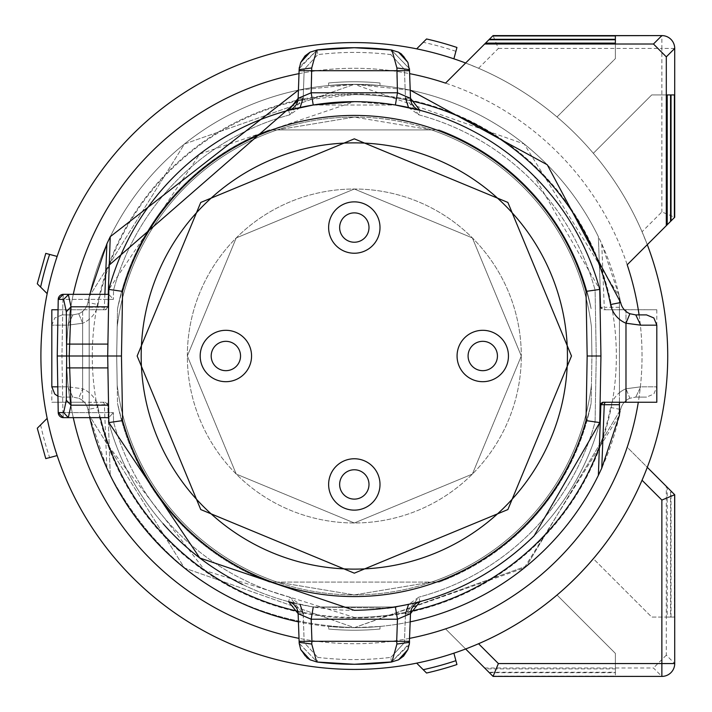 <?xml version="1.0" encoding="UTF-8"?>
<svg xmlns="http://www.w3.org/2000/svg" width="712" height="712" viewBox="0 0 712 712"><rect width="100%" height="100%" fill="white"/><g stroke="black" fill="none" stroke-linecap="round" stroke-linejoin="round"><path stroke-width="0.53" stroke-dasharray="3.56 2.67" d="M339.651 483.938A14.676 14.676 0 0 0 353.802 499.112A14.676 14.676 0 0 0 368.985 484.961A14.676 14.676 0 0 0 354.825 469.778A14.676 14.676 0 0 0 339.651 483.938M328.641 483.555A25.685 25.685 0 0 0 353.419 510.121A25.685 25.685 0 0 0 379.986 485.344A25.685 25.685 0 0 0 355.208 458.777A25.685 25.685 0 0 0 328.641 483.555A25.685 25.685 0 0 0 353.419 510.121A25.685 25.685 0 0 0 379.986 485.344A25.685 25.685 0 0 0 355.208 458.777A25.685 25.685 0 0 0 328.641 483.555M211.197 355.493A14.676 14.676 0 0 0 225.357 370.667A14.676 14.676 0 0 0 240.531 356.516A14.676 14.676 0 0 0 226.38 341.333A14.676 14.676 0 0 0 211.197 355.493M200.197 355.101A25.685 25.685 0 0 0 224.974 381.677A25.685 25.685 0 0 0 251.541 356.899A25.685 25.685 0 0 0 226.763 330.323A25.685 25.685 0 0 0 200.197 355.101A25.685 25.685 0 0 0 224.974 381.677A25.685 25.685 0 0 0 251.541 356.899A25.685 25.685 0 0 0 226.763 330.323A25.685 25.685 0 0 0 200.197 355.101M339.651 227.039A14.676 14.676 0 0 0 353.802 242.222A14.676 14.676 0 0 0 368.985 228.062A14.676 14.676 0 0 0 354.825 212.888A14.676 14.676 0 0 0 339.651 227.039M328.641 226.656A25.685 25.685 0 0 0 353.419 253.223A25.685 25.685 0 0 0 379.986 228.454A25.685 25.685 0 0 0 355.208 201.879A25.685 25.685 0 0 0 328.641 226.656A25.685 25.685 0 0 0 353.419 253.223A25.685 25.685 0 0 0 379.986 228.454A25.685 25.685 0 0 0 355.208 201.879A25.685 25.685 0 0 0 328.641 226.656M468.096 355.493A14.676 14.676 0 0 0 482.247 370.667A14.676 14.676 0 0 0 497.43 356.516A14.676 14.676 0 0 0 483.27 341.333A14.676 14.676 0 0 0 468.096 355.493M457.086 355.101A25.685 25.685 0 0 0 481.864 381.677A25.685 25.685 0 0 0 508.439 356.899A25.685 25.685 0 0 0 483.662 330.323A25.685 25.685 0 0 0 457.086 355.101A25.685 25.685 0 0 0 481.864 381.677A25.685 25.685 0 0 0 508.439 356.899A25.685 25.685 0 0 0 483.662 330.323A25.685 25.685 0 0 0 457.086 355.101M416.671 48.852L416.671 48.852A313.413 313.413 0 0 1 453.891 58.829L453.891 58.829A313.413 313.413 0 0 0 416.671 48.852L426.55 38.973M674.38 617.064L651.711 617.064L593.345 558.706A313.413 313.413 0 0 0 647.288 467.321A313.413 313.413 0 0 1 593.345 558.706A313.413 313.413 0 0 0 647.288 467.321L674.38 494.413L674.38 617.064L651.711 617.064L593.345 558.706A313.413 313.413 0 0 0 642.046 480.244L647.288 467.321A313.413 313.413 0 0 0 354.318 42.587A313.413 313.413 0 0 0 40.904 356A313.413 313.413 0 0 0 557.015 595.036L615.373 653.394L557.015 595.036A313.413 313.413 0 0 1 465.639 648.979A313.413 313.413 0 0 0 557.015 595.036A313.413 313.413 0 0 1 469.537 647.466L478.562 643.737M667.722 356A313.413 313.413 0 0 0 354.318 42.587A313.413 313.413 0 0 0 40.904 356A313.413 313.413 0 0 1 354.318 42.587A313.413 313.413 0 0 1 667.722 356A313.413 313.413 0 0 1 354.318 669.413A313.413 313.413 0 0 1 40.904 356M453.891 58.829L456.935 47.464M455.903 51.317A321.174 321.174 0 0 0 423.222 42.302M456.935 664.536L453.891 653.171A313.413 313.413 0 0 1 416.671 663.148A313.413 313.413 0 0 0 453.891 653.171A313.413 313.413 0 0 1 416.671 663.148L426.55 673.027M37.282 428.232L47.17 418.353A313.413 313.413 0 0 0 57.138 455.573L45.782 458.617M484.658 667.99L653.465 667.99L661.866 676.4A12.843 12.843 135 0 0 674.709 663.557L666.307 655.147L666.307 486.341L627.192 447.225A287.719 287.719 0 0 0 354.318 68.281A287.719 287.719 0 0 0 66.59 356A287.719 287.719 0 0 0 445.543 628.874L485.548 668.888L615.373 668.888L615.373 653.394L557.015 595.036L615.373 653.394L615.373 672.253L488.913 672.253L445.543 628.874M92.284 356A262.034 262.034 0 0 1 354.318 93.966A262.034 262.034 0 0 1 616.343 356A262.034 262.034 0 0 1 354.318 618.034A262.034 262.034 0 0 1 92.284 356A262.034 262.034 0 0 0 354.318 618.034A262.034 262.034 0 0 0 616.343 356A262.034 262.034 0 0 0 354.318 93.966A262.034 262.034 0 0 0 92.284 356M488.913 672.253L485.548 668.888M615.373 672.698L615.373 653.394L615.373 676.062L615.373 672.698L489.367 672.698M465.639 648.979L492.722 676.062L615.373 676.062M492.722 676.062L661.866 676.4M674.38 494.413L674.709 663.557M671.016 617.064L671.016 491.049L647.288 467.321L667.206 487.239L667.206 617.064L670.571 617.064L670.571 490.604L671.016 491.049M670.571 490.604L627.192 447.225M667.206 617.064L670.571 617.064M666.307 486.341L667.206 487.239M40.62 424.904A321.174 321.174 0 0 0 49.626 457.585M615.373 668.888L615.373 672.253M666.307 655.147L653.465 667.99M619.431 307.281L604.257 307.281L601.747 243.833L598.383 236.695L600.848 307.281L603.411 309.756L605.974 309.756A2.572 1.718 -90 0 1 604.257 307.281L600.848 307.281A2.572 2.572 0 0 0 603.411 309.756L656.811 309.756L619.431 309.649L619.431 296.699L619.431 392.704A25.685 25.685 0 0 1 625.981 388.77L640.675 386.83L625.981 388.77A25.685 25.685 0 0 0 610.593 407.46L620.668 409.48A15.415 15.415 0 0 1 629.898 398.266L625.981 388.77L629.898 398.266L635.78 397.1L629.898 398.266A15.415 15.415 0 0 0 620.668 409.48A271.664 271.664 0 0 1 619.431 415.301L619.431 296.699A271.664 271.664 0 0 0 354.318 84.336L184.47 143.975L89.196 296.699L89.196 415.301L89.196 296.699A271.664 271.664 0 0 0 87.968 302.52A271.664 271.664 0 0 1 354.318 84.336A271.664 271.664 0 0 0 328.624 85.556L328.624 82.975A274.236 274.236 0 0 1 380.003 82.975A274.236 274.236 0 0 0 328.624 82.975A274.236 274.236 0 0 1 380.003 82.975A274.236 274.236 0 0 0 328.624 82.975L328.624 85.556A271.664 271.664 0 0 1 354.318 84.336L524.157 143.975L619.431 296.699L619.431 319.296A25.685 25.685 0 0 0 625.981 323.23L640.675 325.17L635.78 314.9M619.431 309.649L619.431 392.704M601.747 243.833L619.431 296.699A271.664 271.664 0 0 1 620.668 302.52A271.664 271.664 0 0 0 619.431 296.699M600.848 307.281L598.383 236.695A271.664 271.664 0 0 0 354.318 84.336A271.664 271.664 0 0 1 380.003 85.556A271.664 271.664 0 0 0 354.318 84.336L380.003 85.547L354.318 84.336L328.624 85.547L354.318 84.336L410.21 90.139L354.318 84.336A271.664 271.664 0 0 0 87.968 302.52A15.415 15.415 0 0 1 78.729 313.734L72.855 314.9L78.729 313.734L82.645 323.23L67.951 325.17L82.645 323.23L82.645 402.244L105.216 402.244L89.196 402.351M354.318 627.664L524.157 568.025L619.431 415.301A271.664 271.664 0 0 1 354.318 627.664L380.003 626.453L354.318 627.664L328.624 626.453L354.318 627.664L526.462 566.156L620.668 409.48L526.462 566.156L354.318 627.664L184.47 568.025L89.196 415.301L184.47 568.025L354.318 627.664A271.664 271.664 0 0 1 328.624 626.444L328.624 629.025A274.236 274.236 0 0 0 380.003 629.025A274.236 274.236 0 0 1 328.624 629.025A274.236 274.236 0 0 0 380.003 629.025A274.236 274.236 0 0 1 328.624 629.025L328.624 626.444A271.664 271.664 0 0 0 354.318 627.664A271.664 271.664 0 0 1 298.426 621.852A271.664 271.664 0 0 0 354.318 627.664C243.967 623.32 162.612 572.537 110.244 475.304L107.779 404.719A2.572 2.572 0 0 0 105.216 402.244L107.779 404.719L110.244 475.304C162.612 572.537 243.967 623.32 354.318 627.664A271.664 271.664 0 0 0 380.003 626.444A271.664 271.664 0 0 1 354.318 627.664A271.664 271.664 0 0 0 410.21 621.852A271.664 271.664 0 0 1 354.318 627.664M605.974 309.756L624.291 309.756M380.003 85.556L380.003 82.975L380.003 85.556M102.661 402.244A2.572 1.718 90 0 1 104.37 404.719L106.889 468.167L89.196 415.301L89.196 296.699L89.196 415.301A271.664 271.664 0 0 1 87.968 409.48A271.664 271.664 0 0 0 89.739 417.65A271.664 271.664 0 0 1 87.968 409.48A15.415 15.415 0 0 0 78.729 398.266L72.855 397.1L78.729 398.266L82.645 388.77L67.951 386.83L82.645 388.77L82.645 309.756L105.216 309.756L89.196 309.649M106.889 468.167L110.244 475.304M380.003 626.453L380.003 629.025L380.003 626.453M635.78 397.1L640.675 386.83L656.811 386.83L640.675 386.83L635.78 397.1L646.532 397.1L635.78 397.1M591.432 326.772A238.912 238.912 0 0 0 117.195 326.772L116.688 356L117.195 385.228A238.912 238.912 0 0 0 591.432 385.228L591.939 356L591.432 326.772L591.939 356L591.432 385.228A238.912 238.912 0 0 1 431.597 582.069L354.318 594.912L277.03 582.069A238.912 238.912 0 0 1 117.195 385.228L116.688 356L117.195 385.228A238.912 238.912 0 0 0 277.03 582.069L269.421 582.069C187.995 548.649 137.363 489.064 117.516 403.303A241.484 241.484 0 0 0 269.421 582.069A241.484 241.484 0 0 1 117.516 403.303L116.688 356L117.195 326.772A238.912 238.912 0 0 1 277.03 129.931L269.421 129.931C187.995 163.351 137.363 222.936 117.516 308.697L116.688 356L117.516 308.697A241.484 241.484 0 0 1 269.421 129.931A241.484 241.484 0 0 0 117.516 308.697A241.484 241.484 0 0 1 269.421 129.931L431.597 129.931A238.912 238.912 0 0 1 591.432 326.772A238.912 238.912 0 0 0 431.597 129.931L354.318 117.088L277.03 129.931L431.597 129.931L354.318 117.088A238.912 238.912 0 0 1 591.432 326.772L591.939 356L591.432 326.772M89.196 404.719L107.779 404.719L105.216 402.244M89.739 294.341L89.196 296.699A271.664 271.664 0 0 0 87.968 302.52A15.415 15.415 0 0 1 78.729 313.734L82.645 323.23L82.645 402.244L51.825 402.244L84.336 402.244M72.855 314.9L67.951 325.17L51.825 325.17L67.951 325.17L72.855 314.9L62.095 314.9L72.855 314.9M591.432 385.228L591.12 403.303L591.432 385.228A238.912 238.912 0 0 1 117.195 385.228L117.516 403.303A241.484 241.484 0 0 0 269.421 582.069L439.206 582.069C520.632 548.649 571.264 489.064 591.12 403.303C571.273 489.055 520.641 548.641 439.206 582.069A241.484 241.484 0 0 0 591.12 403.303A241.484 241.484 0 0 1 439.206 582.069L431.597 582.069A238.912 238.912 0 0 0 591.432 385.228M591.12 308.697C571.273 222.945 520.641 163.36 439.206 129.931L277.03 129.931A238.912 238.912 0 0 0 117.195 326.772A238.912 238.912 0 0 1 354.318 117.088L277.03 129.931L439.206 129.931A241.484 241.484 0 0 1 591.12 308.697C571.264 222.936 520.632 163.351 439.206 129.931A241.484 241.484 0 0 1 591.12 308.697M408.519 107.521L418.798 114.837L405.448 98.087L404.434 69.393L409.489 69.651L410.495 98.345L405.448 98.087L404.434 69.393L390.861 54.628L404.434 69.393L409.489 69.651L409.436 68.717L410.495 98.345A12.843 12.843 0 0 0 420.009 110.307A254.326 254.326 0 0 1 599.771 289.419L534.151 176.167C484.062 127.528 424.121 102.697 354.318 101.674L199.805 153.997L108.856 289.419A254.326 254.326 0 0 1 288.618 110.307A12.843 12.843 0 0 0 298.132 98.345L303.187 98.087L304.193 69.393L317.766 54.628L304.193 69.393L299.138 69.651L299.2 68.601L317.205 49.965A308.269 308.269 0 0 1 391.422 49.965L409.436 68.717M300.108 107.521L289.828 114.837L303.187 98.087L304.193 69.393L299.138 69.651L298.132 98.345L288.618 110.307A254.326 254.326 0 0 0 108.856 289.419L108.776 294.359L63.368 294.35L108.776 294.35L113.386 299.378L62.923 299.396L61.935 356L62.923 412.604L113.386 412.622L113.555 421.967L113.386 412.622L58.233 412.604L57.245 356L58.233 412.604L62.923 412.604L61.935 356L57.245 356L58.233 299.396L62.923 299.396L63.368 294.35A5.135 5.135 0 0 0 58.233 299.396L57.245 356L66.661 356L66.305 400.215L63.635 412.604L58.233 412.604L57.245 356L61.935 356L62.923 299.396L113.386 299.378L108.776 294.341L108.553 306.81L108.856 289.419L107.699 356L108.856 422.581L113.555 421.967L108.856 422.581A254.326 254.326 0 0 0 174.476 535.833A254.326 254.326 0 0 1 108.856 422.581L122.589 420.605L121.467 356L122.589 291.395A240.558 240.558 0 0 1 586.038 291.395L599.771 289.419A254.326 254.326 0 0 0 420.009 110.307L410.495 98.345L409.525 70.702L396.691 70.702L396.904 67.96L409.489 69.651L409.462 69.011L409.489 69.642M108.856 289.419L113.555 290.033L113.386 299.378L113.555 290.033L108.856 289.419L122.589 291.395M396.904 644.04L396.691 641.298L311.936 641.298L311.723 644.04L316.671 661.929L354.318 664.278L391.956 661.92L396.904 644.04L409.489 642.349L409.445 642.981L410.495 613.655L409.489 642.357L404.434 642.607L390.861 657.372L404.434 642.607L405.448 613.913L404.434 642.607L409.489 642.349L409.427 643.399L391.422 662.035A308.269 308.269 0 0 1 317.205 662.035L299.191 643.283L299.138 642.349L304.193 642.607L299.138 642.349L298.132 613.655A12.843 12.843 0 0 0 288.618 601.693L298.132 613.655L303.187 613.913L304.193 642.607L317.766 657.372L304.193 642.607L303.187 613.913L289.828 597.163L300.108 604.488M242.472 584.41A254.326 254.326 0 0 0 288.618 601.693A254.326 254.326 0 0 1 174.476 535.833A254.326 254.326 0 0 0 599.771 422.581A254.326 254.326 0 0 1 420.009 601.693L395.391 606.989L397.465 619.217L410.495 613.655L420.009 601.693A12.843 12.843 0 0 0 410.495 613.655L405.448 613.913L418.798 597.163L408.519 604.479M595.081 421.967L596.247 356L595.081 290.033L599.771 289.419L595.081 290.033L596.247 356L595.081 421.967L599.771 422.581L595.081 421.967A249.636 249.636 0 0 1 418.798 597.163A249.636 249.636 0 0 0 595.081 421.967M108.856 422.581L108.776 417.65L113.386 412.622L108.776 417.659L107.904 367.908L108.856 422.581A254.326 254.326 0 0 0 163.146 523.738M63.368 417.659L58.233 412.604A5.135 5.135 0 0 0 63.368 417.659L108.776 417.659L63.368 417.659L62.923 412.604L63.368 417.65L108.776 417.641M122.589 420.605A240.558 240.558 0 0 0 586.038 420.605L599.771 422.581L600.937 356L596.247 356L600.937 356L599.771 289.419M418.861 110.004L420.009 110.307L418.798 114.837A249.636 249.636 0 0 1 595.081 290.033A249.636 249.636 0 0 0 418.798 114.837L420.009 110.307L395.391 105.011L397.465 92.782L311.171 92.782L313.244 105.011L288.618 110.307L289.828 114.837A249.636 249.636 0 0 0 113.555 290.033A249.636 249.636 0 0 1 289.828 114.837L288.618 110.307L289.624 110.04M396.904 67.96L391.965 50.08L391.422 49.965L398.542 52.181L407.887 62.425L409.462 69.011M409.427 68.601L391.422 49.965L354.318 47.731L316.671 50.08L311.723 67.96L311.936 70.702L396.691 70.702L397.465 92.782L410.495 98.345L405.448 98.087M299.102 70.702L311.936 70.702L311.171 92.782L298.132 98.345L299.173 69.011L300.74 62.398L310.094 52.19L317.205 49.965L299.36 67.266M68.788 417.659L68.316 417.632L70.995 405.19L69.233 356L107.699 356L108.553 306.819L107.699 356L121.467 356M289.766 601.996L288.618 601.693L289.828 597.163A249.636 249.636 0 0 1 113.555 421.967A249.636 249.636 0 0 0 289.828 597.163L288.618 601.693L313.244 606.989L311.171 619.217L397.465 619.217L396.691 641.298L409.525 641.298L410.495 613.655L405.448 613.913M288.618 601.693L298.132 613.655L299.138 642.349L298.132 613.655L311.171 619.217L311.936 641.298L299.102 641.298M299.2 643.399L317.205 662.035L310.085 659.819L300.74 649.575L299.191 643.283M409.462 642.989L407.887 649.611L398.542 659.81L391.422 662.035L409.267 644.725M599.771 422.581L600.937 356L599.771 422.581A254.326 254.326 0 0 1 420.009 601.693L418.798 597.163L420.009 601.693L419.012 601.96M313.244 105.011L395.391 105.011L354.318 101.683L395.391 105.011L313.244 105.011M303.187 98.087L298.132 98.345L299.138 69.651L311.723 67.96M66.866 344.092L69.429 344.092L70.995 306.819L66.305 311.785L66.661 356L69.233 356L69.429 344.092L107.904 344.092M63.368 294.341L62.923 299.396L58.233 299.396L63.635 299.396L68.788 294.35M57.245 356L58.233 299.396L63.368 294.35M68.316 417.632L63.635 412.604M313.244 606.989L387.417 608.164L313.244 606.989L395.391 606.989L313.244 606.989L294.875 603.287M311.723 644.04L299.138 642.349L299.182 642.989M586.038 291.395L587.169 356L600.937 356M587.169 356L586.038 420.605M137.149 356L200.757 509.561L354.318 573.169L507.878 509.561L571.487 356L507.878 202.439L354.318 138.831L200.757 202.439L137.149 356M108.553 405.19L70.995 405.19L66.305 400.215M567.446 356A213.137 213.137 0 0 1 354.318 569.137A213.137 213.137 0 0 1 141.181 356A213.137 213.137 0 0 1 354.318 142.872A213.137 213.137 0 0 1 567.446 356M187.336 356A166.982 166.982 0 0 1 354.318 189.018A166.982 166.982 0 0 1 521.3 356A166.982 166.982 0 0 0 354.318 189.018A166.982 166.982 0 0 0 187.336 356L236.242 474.076L354.318 522.982L472.385 474.076L521.3 356L472.385 474.076L354.318 522.982L236.242 474.076L187.336 356A166.982 166.982 0 0 0 354.318 522.982A166.982 166.982 0 0 0 521.3 356A166.982 166.982 0 0 1 354.318 522.982A166.982 166.982 0 0 1 187.336 356L236.242 237.924L354.318 189.018L472.385 237.924L521.3 356L472.385 237.924L354.318 189.018L236.242 237.924L187.336 356M379.986 226.656A25.685 25.685 0 0 1 355.208 253.223A25.685 25.685 0 0 1 328.641 228.445A25.685 25.685 0 0 1 353.419 201.879A25.685 25.685 0 0 1 379.986 226.656M251.541 355.101A25.685 25.685 0 0 1 226.763 381.677A25.685 25.685 0 0 1 200.197 356.899A25.685 25.685 0 0 1 224.974 330.323A25.685 25.685 0 0 1 251.541 355.101M379.986 483.546A25.685 25.685 0 0 1 355.208 510.121A25.685 25.685 0 0 1 328.641 485.344A25.685 25.685 0 0 1 353.419 458.777A25.685 25.685 0 0 1 379.986 483.546M508.439 355.101A25.685 25.685 0 0 1 483.662 381.677A25.685 25.685 0 0 1 457.086 356.899A25.685 25.685 0 0 1 481.864 330.323A25.685 25.685 0 0 1 508.439 355.101M478.562 68.263L498.382 48.443L493.06 35.6L465.639 63.021A313.413 313.413 0 0 1 557.015 116.964L615.373 58.606L557.015 116.964A313.413 313.413 0 0 0 465.639 63.021A313.413 313.413 0 0 1 557.015 116.964A313.413 313.413 0 0 0 465.639 63.021L478.562 68.263A313.413 313.413 0 0 1 642.046 231.756L647.288 244.679L674.718 217.249L661.866 211.936L642.046 231.756M593.345 153.294A313.413 313.413 0 0 1 647.288 244.679L671.016 220.951L647.288 244.679A313.413 313.413 0 0 0 593.345 153.294A313.413 313.413 0 0 1 647.288 244.679A313.413 313.413 0 0 0 593.345 153.294L651.711 94.936L593.345 153.294L651.711 94.936L671.016 94.936L651.711 94.936L667.206 94.936L651.711 94.936L593.345 153.294M57.138 256.427A313.413 313.413 0 0 0 47.17 293.647A313.413 313.413 0 0 1 57.138 256.427L45.782 253.383M639.082 314.9A287.719 287.719 0 0 1 638.299 402.244M409.631 638.352A287.719 287.719 0 0 1 298.995 638.352M73.274 417.65A287.719 287.719 0 0 1 73.274 294.341M298.995 73.648A287.719 287.719 0 0 1 409.631 73.648M465.639 63.021L445.543 83.126M615.373 43.112L615.373 58.606L557.015 116.964L615.373 58.606L615.373 43.112M615.373 39.302L615.373 58.606L615.373 39.302M627.192 264.775L647.288 244.679M47.17 293.647L37.282 283.768M619.431 402.351L619.431 319.296M89.196 296.699L184.47 143.975L354.318 84.336L298.426 90.157L354.318 84.336A271.664 271.664 0 0 1 598.383 236.695M629.898 313.734L625.981 323.23L625.981 402.244L624.086 402.244M603.411 402.244L624.291 402.244M600.848 404.719L599.37 446.949M380.003 626.444L380.003 629.025L380.003 626.444M328.624 85.547L328.624 82.975L328.624 85.547M380.003 85.547L380.003 82.975L380.003 85.547M656.811 402.244L625.981 402.244M102.661 309.756A2.572 1.718 90 0 0 104.37 307.281L107.779 307.281L108.233 294.341M105.216 309.756L107.779 307.281A2.572 2.572 0 0 1 105.216 309.756L107.779 307.281L109.256 265.051M89.196 307.281L104.37 307.281L104.886 294.341M51.825 309.756L84.336 309.756M89.196 409.231L87.968 409.48A15.415 15.415 0 0 0 78.729 398.266L82.645 388.77A25.685 25.685 0 0 1 98.042 407.46L87.968 409.48A15.415 15.415 0 0 0 78.729 398.266A15.415 15.415 0 0 1 87.968 409.48A271.664 271.664 0 0 0 89.196 415.301M57.779 386.83L67.951 386.83L72.855 397.1L62.095 397.1L72.855 397.1L67.951 386.83L51.825 386.83M89.196 392.695A25.685 25.685 0 0 0 82.645 388.77L82.645 309.756L58.046 309.756M431.597 582.069L354.318 594.912L277.03 582.069L431.597 582.069M298.132 613.655L303.187 613.913M68.788 294.341L108.776 294.341M412.551 603.571L397.002 606.713M317.205 49.965L317.766 54.628A303.579 303.579 0 0 1 390.861 54.628L391.422 49.965L390.861 54.628A303.579 303.579 0 0 0 317.766 54.628L317.205 49.965L316.618 50.089L317.205 49.965M391.422 662.035L390.861 657.372A303.579 303.579 0 0 1 317.766 657.372L317.205 662.035L317.766 657.372A303.579 303.579 0 0 0 390.861 657.372L391.422 662.035L392.009 661.911L391.422 662.035M619.431 415.301A271.664 271.664 0 0 0 620.668 409.48L619.431 409.231M625.981 309.756L625.981 388.77L625.981 309.756M599.37 265.051A261.393 261.393 0 0 0 98.042 304.54L87.968 302.52A15.415 15.415 0 0 1 78.729 313.734A15.415 15.415 0 0 0 87.968 302.52L89.196 302.769M410.815 611.207A261.393 261.393 0 0 1 354.318 617.393A261.393 261.393 0 0 0 610.593 407.46M629.898 398.266A15.415 15.415 0 0 0 620.668 409.48M89.196 319.305A25.685 25.685 0 0 1 82.645 323.23A25.685 25.685 0 0 0 98.042 304.54M297.812 611.207A261.393 261.393 0 0 0 354.318 617.393L205.065 570.588L109.256 446.949M68.316 294.368L70.995 306.819L108.553 306.819M63.635 299.396L66.305 311.785M107.904 367.908L66.866 367.908M498.382 48.443L661.866 48.443L661.866 211.936M674.718 48.443L661.866 48.443L661.866 35.6M619.431 302.769L620.668 302.52M297.812 100.793L354.318 94.607A261.393 261.393 0 0 1 410.815 100.793M656.811 325.17L640.675 325.17M100.303 417.65A261.393 261.393 0 0 1 98.042 407.46M656.811 309.756L656.811 386.83L653.856 394.039L646.532 397.1M62.095 314.9L54.771 317.961L51.825 325.17L51.825 402.244M420.009 110.307L410.495 98.345M298.132 98.345L288.734 110.271M409.489 642.349L409.427 643.399M410.495 613.655L419.947 601.711M398.542 52.181L403.615 55.919L407.887 62.425M300.758 62.398L307.166 54.032L310.085 52.181M310.085 659.819L305.012 656.081L300.74 649.575M407.878 649.602L401.461 657.968L398.542 659.819M57.939 396.228L62.095 397.1"/><path stroke-width="1.07" d="M416.671 48.852L426.55 38.973A325.153 325.153 0 0 1 456.935 47.464L453.891 58.829M455.903 660.683L453.891 653.171A313.413 313.413 0 0 0 667.722 356L667.722 356A313.413 313.413 0 0 1 354.318 669.413A313.413 313.413 0 0 1 40.904 356L40.904 356A313.413 313.413 0 0 0 416.671 663.148L426.55 673.027A325.153 325.153 0 0 0 456.935 664.536L455.903 660.683A321.174 321.174 0 0 1 423.222 669.698M465.639 648.979A313.413 313.413 0 0 0 469.537 647.466L465.639 648.979L493.06 676.4L661.866 676.4A12.843 12.843 0 0 0 674.718 663.557L661.866 663.557L661.866 500.064L642.046 480.244A313.413 313.413 0 0 0 647.288 467.321L674.718 494.751L661.866 500.064M493.06 676.4L498.382 663.557L478.562 643.737A313.413 313.413 0 0 0 642.046 480.244M47.17 418.353A313.413 313.413 0 0 0 57.138 455.573L45.782 458.617L37.282 428.232L47.17 418.353M674.718 494.751L674.718 663.557M339.651 228.062A14.676 14.676 0 0 1 353.802 212.888A14.676 14.676 0 0 1 368.985 227.039A14.676 14.676 0 0 1 354.825 242.222A14.676 14.676 0 0 1 339.651 228.062M328.641 228.445A25.685 25.685 0 0 1 353.419 201.879A25.685 25.685 0 0 1 379.986 226.656A25.685 25.685 0 0 1 355.208 253.223A25.685 25.685 0 0 1 328.641 228.445M211.197 356.507A14.676 14.676 0 0 1 225.357 341.333A14.676 14.676 0 0 1 240.531 355.484A14.676 14.676 0 0 1 226.38 370.667A14.676 14.676 0 0 1 211.197 356.507M200.197 356.899A25.685 25.685 0 0 1 224.974 330.323A25.685 25.685 0 0 1 251.541 355.101A25.685 25.685 0 0 1 226.763 381.677A25.685 25.685 0 0 1 200.197 356.899M339.651 484.961A14.676 14.676 0 0 1 353.802 469.778A14.676 14.676 0 0 1 368.985 483.938A14.676 14.676 0 0 1 354.825 499.112A14.676 14.676 0 0 1 339.651 484.961M328.641 485.344A25.685 25.685 0 0 1 353.419 458.777A25.685 25.685 0 0 1 379.986 483.546A25.685 25.685 0 0 1 355.208 510.121A25.685 25.685 0 0 1 328.641 485.344M468.096 356.507A14.676 14.676 0 0 1 482.247 341.333A14.676 14.676 0 0 1 497.43 355.484A14.676 14.676 0 0 1 483.27 370.667A14.676 14.676 0 0 1 468.096 356.507M457.086 356.899A25.685 25.685 0 0 1 481.864 330.323A25.685 25.685 0 0 1 508.439 355.101A25.685 25.685 0 0 1 483.662 381.677A25.685 25.685 0 0 1 457.086 356.899M40.904 356A313.413 313.413 0 0 1 465.639 63.021M647.288 244.679A313.413 313.413 0 0 1 667.722 356M638.299 402.244A287.719 287.719 0 0 1 409.631 638.352M298.995 638.352A287.719 287.719 0 0 1 73.274 417.65M73.274 294.341A287.719 287.719 0 0 1 298.995 73.648M409.631 73.648A287.719 287.719 0 0 1 445.543 83.126L485.548 43.112L615.373 43.112L615.373 39.747L615.373 43.112M615.373 39.747L488.913 39.747L485.548 43.112M488.913 39.747L492.722 35.938L615.373 35.938L615.373 39.302L489.367 39.302M492.722 35.938L661.866 35.6A12.843 12.843 45 0 1 674.709 48.443L666.307 56.853L666.307 225.66L667.206 224.761L667.206 94.936L670.571 94.936L670.571 221.396L674.709 217.249L674.718 48.443A12.843 12.843 0 0 0 661.866 35.6L493.06 35.6M674.38 217.587L674.38 94.936L671.016 94.936L671.016 220.951M670.571 221.396L667.206 224.761M666.307 225.66L627.192 264.775A287.719 287.719 0 0 1 639.082 314.9M47.17 293.647L37.282 283.768L45.782 253.383L57.138 256.427M40.62 287.096A321.174 321.174 0 0 1 49.626 254.415M484.658 44.011L653.465 44.011L661.866 35.6M615.373 35.938L615.373 39.302M667.206 94.936L670.571 94.936M674.38 94.936L671.016 94.936M666.307 56.853L653.465 44.011M624.291 402.244L619.431 402.351L619.431 415.301L601.747 468.167L598.383 475.304L599.37 446.949L598.383 475.304A271.664 271.664 0 0 1 410.21 621.852A271.664 271.664 0 0 0 598.383 475.304M620.668 302.52A15.415 15.415 0 0 0 629.898 313.734L635.78 314.9L629.898 313.734L625.981 323.23A25.685 25.685 0 0 1 610.593 304.54L620.668 302.52L547.279 164.775L410.21 90.139L547.279 164.775L620.668 302.52A15.415 15.415 0 0 0 629.898 313.734A15.415 15.415 0 0 1 620.668 302.52M605.974 402.244A2.572 1.718 -90 0 0 604.257 404.719L601.747 468.167M619.431 404.719L600.848 404.719L599.37 446.949A261.393 261.393 0 0 1 410.815 611.207M104.886 294.341L106.889 243.833L89.739 294.341M106.889 243.833L110.244 236.695L109.256 265.051L110.244 236.695L298.426 90.157L110.244 236.695M625.981 402.244L656.811 402.244L656.811 325.17L653.856 317.961L646.532 314.9L635.78 314.9L640.675 325.17L625.981 323.23L625.981 402.244L603.411 402.244L600.848 404.719A2.572 2.572 0 0 1 603.411 402.244M298.426 621.852A271.664 271.664 0 0 1 89.739 417.65A271.664 271.664 0 0 0 298.426 621.852M108.233 294.341L109.256 265.051L297.812 100.793M635.78 314.9L646.532 314.9M58.046 309.756L51.825 309.756L51.825 386.83L57.779 386.83M408.519 604.479L405.448 613.913M300.108 604.488L303.187 613.913M303.187 98.087L300.108 107.521M405.448 98.087L408.519 107.521M409.267 644.725L410.495 613.655L419.947 601.711L410.495 613.655A12.843 12.843 0 0 1 420.009 601.693L412.551 603.571M313.244 606.989L311.171 619.217L298.132 613.655L288.618 601.693A12.843 12.843 0 0 1 298.132 613.655L299.2 643.399L300.74 649.602L310.094 659.81L316.671 661.92L311.723 644.04L311.936 641.298L396.691 641.298L396.904 644.04L391.965 661.92L354.318 664.269L317.205 662.035A308.269 308.269 0 0 0 391.422 662.035L398.542 659.819L407.887 649.575L409.436 643.283M163.146 523.738A254.326 254.326 0 0 0 242.472 584.41M108.856 289.419L122.589 291.395L121.467 356L107.699 356L108.856 289.419A254.326 254.326 0 0 1 599.771 289.419L600.937 356L599.771 422.581L534.151 535.833C484.062 584.472 424.121 609.303 354.318 610.326L199.805 558.003L108.856 422.581L107.699 356L69.233 356L70.995 405.181L68.316 417.632L63.635 412.604L58.233 412.604L57.245 356L58.233 299.396A5.135 5.135 0 0 1 63.368 294.341L108.776 294.341M288.618 110.307L298.132 98.345A12.843 12.843 0 0 1 288.618 110.307L313.244 105.011L311.171 92.782L397.465 92.782L410.495 98.345L419.964 110.289L410.495 98.345L409.525 70.702L299.102 70.702L299.191 68.717L299.138 69.651L299.173 69.011L299.138 69.642L311.723 67.96L316.671 50.071L317.205 49.965L310.085 52.181L300.74 62.425L299.173 69.011M299.36 67.266L299.191 68.717M354.318 47.722A308.269 308.269 0 0 0 317.205 49.965L354.318 47.722L391.422 49.965A308.269 308.269 0 0 0 354.318 47.722M396.904 67.96L409.489 69.651L409.427 68.601L409.525 70.702L407.887 62.389L398.542 52.19L391.422 49.965L391.956 50.08L396.904 67.96L397.465 92.782L395.391 105.011L420.009 110.307A12.843 12.843 0 0 1 410.495 98.345M294.875 603.287L288.618 601.693L298.132 613.655M397.002 606.713L395.391 606.989L397.465 619.217L311.171 619.217L311.936 641.298L299.102 641.298M410.495 613.655L397.465 619.217L396.691 641.298L409.525 641.298L409.489 642.349L396.904 644.04M108.776 417.65L63.368 417.65A5.135 5.135 0 0 1 58.233 412.604L63.368 417.65M63.368 294.341L68.788 294.341L63.635 299.396L58.233 299.396L63.368 294.341M311.723 67.96L311.171 92.782L298.132 98.345L299.102 70.702M108.856 422.581L122.589 420.605A240.558 240.558 0 0 0 586.038 420.605L599.771 422.581M387.417 608.164L395.391 606.989L387.417 608.164M299.182 642.981L299.138 642.357L311.723 644.04M121.467 356L122.589 420.605M68.316 417.632L68.788 417.65M108.553 405.181L70.995 405.181L66.305 400.215L66.661 356L57.245 356M68.316 294.368L70.995 306.81L69.233 356L66.661 356L66.305 311.785L63.635 299.396M122.589 291.395A240.558 240.558 0 0 1 586.038 291.395L599.771 289.419M354.318 101.683L313.244 105.011L354.318 101.683M586.038 420.605L587.169 356L600.937 356M587.169 356L586.038 291.395M137.149 356L200.757 202.439L354.318 138.831L507.878 202.439L571.487 356L507.878 509.561L354.318 573.169L200.757 509.561L137.149 356M108.553 306.81L70.995 306.81L66.305 311.785M567.446 356A213.137 213.137 0 0 0 354.318 142.863A213.137 213.137 0 0 0 141.181 356A213.137 213.137 0 0 0 354.318 569.128A213.137 213.137 0 0 0 567.446 356M317.205 662.035L316.671 661.929M391.422 49.965L391.956 50.071M498.382 663.557L661.866 663.557L661.866 676.4M674.709 217.249L674.709 48.443M410.815 100.793A261.393 261.393 0 0 1 610.593 304.54M640.675 325.17L656.811 325.17M297.812 611.207A261.393 261.393 0 0 1 100.303 417.65M66.866 367.908L107.904 367.908M63.635 412.604L66.305 400.215M107.904 344.092L66.866 344.092M51.825 386.83L54.771 394.039L57.939 396.228M298.132 98.345L288.734 110.271M289.624 601.96L288.618 601.693M420.009 601.693L418.861 601.996M398.542 659.819L403.615 656.081L407.887 649.575M409.445 642.981L409.489 642.357M391.965 661.92L391.422 662.035M300.758 649.602L307.166 657.968L310.085 659.819M419.012 110.04L419.947 110.289M288.689 110.289L289.766 110.004M310.085 52.181L305.012 55.919L300.74 62.425M316.671 50.071L317.205 49.965M409.489 69.642L409.445 69.019M407.878 62.398L401.461 54.032L398.542 52.181"/></g></svg>
